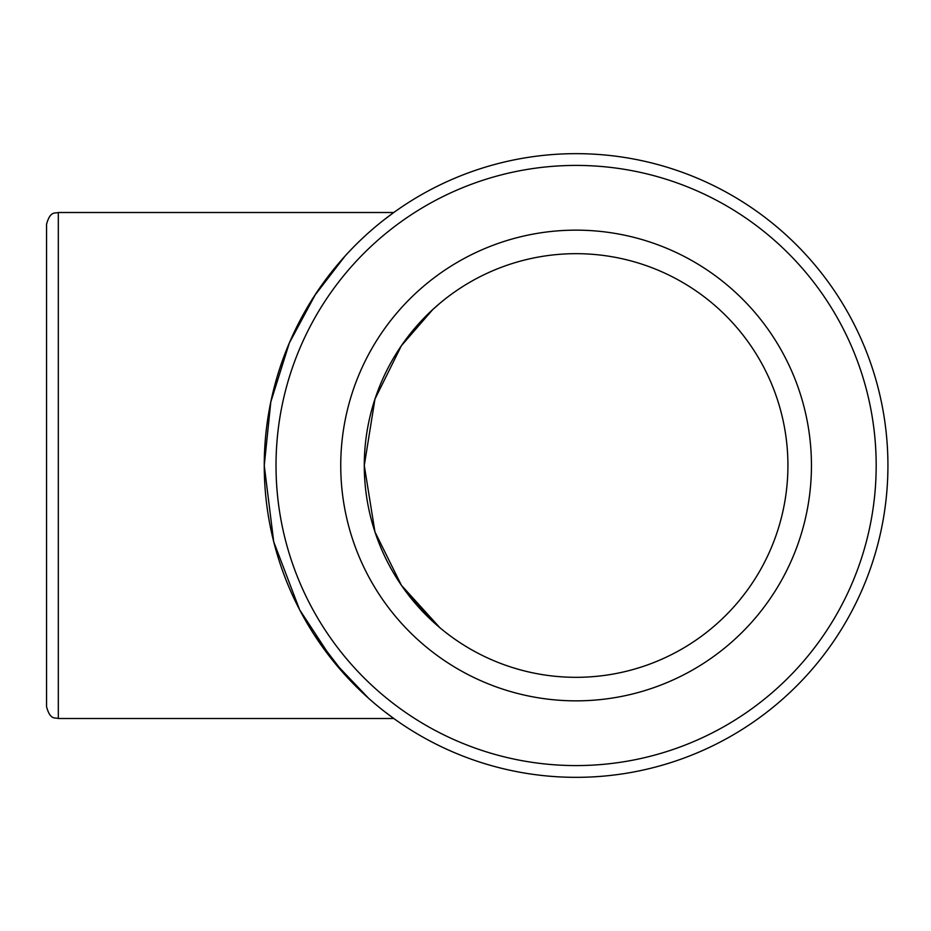 <?xml version="1.0" encoding="UTF-8"?>
<svg xmlns="http://www.w3.org/2000/svg" width="931" height="931" viewBox="0 0 931 931"><rect width="100%" height="100%" fill="white"/><g stroke="black" fill="none" stroke-linecap="round" stroke-linejoin="round"><path stroke-width="1.4" d="M314.306 296.046L344.924 256.211L315.679 293.952L289.366 342.899L270.805 401.936L264.253 465.5L273.726 541.784L299.584 609.689L333.426 661.347L368.618 698.308M383.316 220.379L393.79 212.501L383.316 220.379M383.316 710.621L393.79 718.499L383.316 710.621M344.924 674.789L314.306 634.954M46.55 224.266L46.55 706.734C50.251 720.396 55.104 717.382 58.316 718.499L58.316 212.501C55.104 213.618 50.251 210.604 46.55 224.266M264.253 465.5A311.838 311.838 0 0 0 732.01 735.56A311.838 311.838 0 0 0 732.01 195.44A311.838 311.838 0 0 0 264.253 465.5A311.838 311.838 0 0 0 732.01 735.56A311.838 311.838 0 0 0 732.01 195.44A311.838 311.838 0 0 0 264.253 465.5M811.448 465.5A235.357 235.357 0 0 1 458.413 669.319A235.357 235.357 0 0 1 458.413 261.681A235.357 235.357 0 0 1 811.448 465.5M374.96 531.938L401.424 585.32L432.74 621.442L439.874 627.703L401.424 585.32L374.96 531.938L364.277 465.5A211.814 211.814 0 0 0 682.004 648.942A211.814 211.814 0 0 0 682.004 282.058A211.814 211.814 0 0 0 364.277 465.5L374.96 399.062L401.424 345.68L432.74 309.558L439.874 303.297L432.752 309.558L401.424 345.68L374.96 399.062M276.018 465.5A300.073 300.073 0 0 1 726.133 205.623A300.073 300.073 0 0 1 726.133 725.377A300.073 300.073 0 0 1 276.018 465.5M58.316 718.499L393.79 718.499M58.316 212.501L393.79 212.501"/></g></svg>
